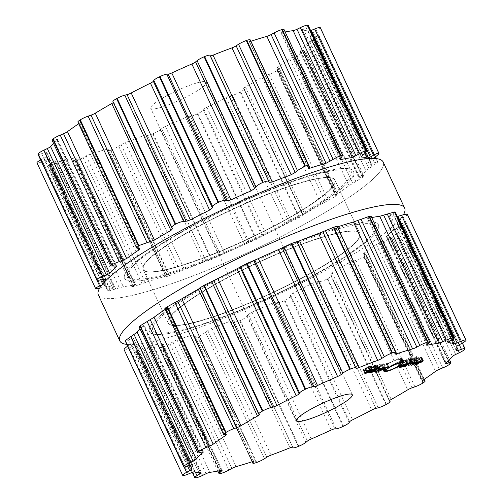 <?xml version="1.0" encoding="UTF-8"?>
<svg xmlns="http://www.w3.org/2000/svg" width="503" height="503" viewBox="0 0 503 503"><rect width="100%" height="100%" fill="white"/><g stroke="black" fill="none" stroke-linecap="round" stroke-linejoin="round"><path stroke-width="0.38" stroke-dasharray="2.52 1.89" d="M169.442 333.376A126.341 19.982 155 0 0 367.662 240.679A126.341 19.982 155 0 0 254.688 260.422A126.341 19.982 155 0 0 169.442 333.376A126.341 19.982 155 0 0 367.662 240.679A126.341 19.982 155 0 0 254.688 260.422A126.341 19.982 155 0 0 169.442 333.376M184.808 324.397A105.8 16.731 155 0 0 295.896 281.07A105.8 16.731 155 0 0 359.815 233.442A105.8 16.731 155 0 0 256.857 262.994A105.8 16.731 155 0 0 168.046 322.869A105.8 16.731 155 0 0 184.808 324.397A105.8 16.731 155 0 0 295.896 281.07A105.8 16.731 155 0 0 359.815 233.442A105.8 16.731 155 0 0 256.857 262.994A105.8 16.731 155 0 0 168.046 322.869A105.8 16.731 155 0 0 184.808 324.397M159.948 271.079A105.8 16.731 155 0 0 271.035 227.752A105.8 16.731 155 0 0 334.954 180.131A105.8 16.731 155 0 0 231.996 209.676A105.8 16.731 155 0 0 143.185 269.558A105.8 16.731 155 0 0 159.948 271.079A105.8 16.731 155 0 0 271.035 227.752A105.8 16.731 155 0 0 334.954 180.131A105.8 16.731 155 0 0 231.996 209.676A105.8 16.731 155 0 0 143.185 269.558A105.8 16.731 155 0 0 159.948 271.079M144.581 280.058A126.341 19.982 155 0 0 342.801 187.361A126.341 19.982 155 0 0 229.827 207.104A126.341 19.982 155 0 0 144.581 280.058A126.341 19.982 155 0 0 342.801 187.361A126.341 19.982 155 0 0 229.827 207.104A126.341 19.982 155 0 0 144.581 280.058M123.254 297.204A157.156 24.854 155 0 0 288.263 232.845A157.156 24.854 155 0 0 383.217 162.104A157.156 24.854 155 0 1 288.263 232.845A157.156 24.854 155 0 1 123.254 297.204A157.156 24.854 155 0 1 98.355 294.934A157.156 24.854 155 0 0 123.254 297.204M144.682 343.165A157.156 24.854 155 0 0 294.28 286.635A157.156 24.854 155 0 0 403.4 214.762A157.156 24.854 155 0 1 294.28 286.635A157.156 24.854 155 0 1 144.682 343.165A157.156 24.854 155 0 1 126.618 344.379A157.156 24.854 155 0 0 144.682 343.165M112.936 101.518A7.193 1.138 155 0 0 113.012 101.6L113.577 101.983A4.106 0.648 -25 0 1 113.621 102.034A4.106 0.648 -25 0 1 113.376 102.455M77.883 122.022A7.193 1.138 155 0 0 78.606 122.179L80.191 122.04A4.106 0.648 -25 0 1 80.606 122.135A4.106 0.648 -25 0 1 79.669 123.084A145.908 23.075 155 0 0 78.682 123.744M52.048 140.199A7.193 1.138 155 0 0 53.997 140.123L56.437 139.476A4.106 0.648 -25 0 1 57.549 139.432A4.106 0.648 -25 0 1 57.241 139.909A145.908 23.075 155 0 0 53.551 143.368A145.908 23.075 155 0 0 53.532 143.386M37.97 154.276A7.193 1.138 155 0 0 41.586 153.673L44.641 152.579A4.106 0.648 -25 0 1 46.704 152.233A4.106 0.648 -25 0 1 46.697 152.365A145.908 23.075 155 0 0 46.075 154.566A145.908 23.075 155 0 0 46.213 156.427A4.106 0.648 -25 0 1 43.981 158.124L40.856 159.803A7.193 1.138 155 0 0 40.611 159.935M95.608 288.552L36.996 162.859A157.206 24.861 155 0 0 37.027 162.89A157.206 24.861 155 0 0 37.065 162.928A7.193 1.138 155 0 0 42.592 161.501L45.962 160.067A4.106 0.648 -25 0 1 49.068 159.225A145.908 23.075 155 0 0 51.576 159.954A145.908 23.075 155 0 0 54.808 160.312A4.106 0.648 -25 0 1 55.047 160.407A4.106 0.648 -25 0 1 53.802 161.557L51.249 163.142A7.193 1.138 155 0 0 49.074 165.154A7.193 1.138 155 0 0 49.696 165.324A157.206 24.861 155 0 0 49.816 165.317A157.206 24.861 155 0 0 49.929 165.311A7.193 1.138 155 0 0 56.908 162.846L60.272 161.212A4.106 0.648 -25 0 1 64.12 159.816A145.908 23.075 155 0 0 69.515 159.005A145.908 23.075 155 0 0 75.525 157.823A4.106 0.648 -25 0 1 76.349 157.854A4.106 0.648 -25 0 1 75.846 158.495L74.117 159.835A7.193 1.138 155 0 0 73.237 160.96A7.193 1.138 155 0 0 75.016 160.922A157.206 24.861 155 0 0 75.205 160.878A157.206 24.861 155 0 0 75.393 160.828A7.193 1.138 155 0 0 83.146 157.571L86.17 155.899A4.106 0.648 -25 0 1 90.383 154.094A145.908 23.075 155 0 0 98.129 151.818A145.908 23.075 155 0 0 106.334 149.215A4.106 0.648 -25 0 1 108.026 148.995A4.106 0.648 -25 0 1 107.95 149.24L107.214 150.208A7.193 1.138 155 0 0 107.082 150.63A7.193 1.138 155 0 0 110.484 150.101A157.206 24.861 155 0 0 110.723 150.013A157.206 24.861 155 0 0 110.962 149.932A7.193 1.138 155 0 0 118.727 146.191L121.116 144.644A4.106 0.648 -25 0 1 125.285 142.607A145.908 23.075 155 0 0 134.628 139.086A145.908 23.075 155 0 0 144.223 135.32A4.106 0.648 -25 0 1 146.97 134.697L147.304 135.194A7.193 1.138 155 0 0 152.616 133.899A157.206 24.861 155 0 0 152.887 133.792A157.206 24.861 155 0 0 153.157 133.679A7.193 1.138 155 0 0 160.174 129.831L161.689 128.554A4.106 0.648 -25 0 1 165.412 126.479A145.908 23.075 155 0 0 175.434 122.066A145.908 23.075 155 0 0 185.481 117.501A4.106 0.648 -25 0 1 189.09 116.294L190.461 116.275A7.193 1.138 155 0 0 197.302 113.917A157.206 24.861 155 0 0 197.572 113.791A157.206 24.861 155 0 0 197.842 113.659A7.193 1.138 155 0 0 203.432 110.075L203.929 109.208A4.106 0.648 -25 0 1 206.827 107.302A145.908 23.075 155 0 0 216.554 102.423A145.908 23.075 155 0 0 226.061 97.5A4.106 0.648 -25 0 1 230.192 95.828L232.455 95.293A7.193 1.138 155 0 0 240.157 92.112A157.206 24.861 155 0 0 240.403 91.974A157.206 24.861 155 0 0 240.648 91.842A7.193 1.138 155 0 0 244.332 88.956A7.193 1.138 155 0 0 244.257 88.874L243.685 88.484A4.106 0.648 -25 0 1 243.641 88.44A4.106 0.648 -25 0 1 245.483 86.937A145.908 23.075 155 0 0 253.958 82.071A145.908 23.075 155 0 0 262.006 77.28A4.106 0.648 -25 0 1 266.244 75.305L269.187 74.306A7.193 1.138 155 0 0 276.99 70.602A157.206 24.861 155 0 0 277.184 70.477A157.206 24.861 155 0 0 277.386 70.351A7.193 1.138 155 0 0 279.385 68.452A7.193 1.138 155 0 0 278.656 68.295L277.078 68.427A4.106 0.648 -25 0 1 276.663 68.339A4.106 0.648 -25 0 1 277.599 67.383A145.908 23.075 155 0 0 283.994 63.007A145.908 23.075 155 0 0 289.785 58.82A4.106 0.648 -25 0 1 293.714 56.732L297.047 55.368A7.193 1.138 155 0 0 304.196 51.513A157.206 24.861 155 0 0 304.321 51.407A157.206 24.861 155 0 0 304.453 51.3A7.193 1.138 155 0 0 305.214 50.269A7.193 1.138 155 0 0 303.271 50.35L300.832 50.992A4.106 0.648 -25 0 1 299.719 51.042A4.106 0.648 -25 0 1 300.027 50.558A145.908 23.075 155 0 0 303.711 47.106A145.908 23.075 155 0 0 306.685 43.924A4.106 0.648 -25 0 1 309.93 41.931L313.325 40.328A7.193 1.138 155 0 0 319.109 36.7A157.206 24.861 155 0 0 319.16 36.625A157.206 24.861 155 0 0 319.204 36.549A7.193 1.138 155 0 0 319.292 36.197A7.193 1.138 155 0 0 315.683 36.801L312.621 37.888A4.106 0.648 -25 0 1 310.558 38.234A4.106 0.648 -25 0 1 310.565 38.109A145.908 23.075 155 0 0 311.187 35.908A145.908 23.075 155 0 0 311.049 34.047A4.106 0.648 -25 0 1 313.287 32.343L316.412 30.67A7.193 1.138 155 0 0 320.329 27.734M310.678 30.652A4.106 0.648 -25 0 1 308.194 31.249A145.908 23.075 155 0 0 305.692 30.52A145.908 23.075 155 0 0 302.454 30.161A4.106 0.648 -25 0 1 302.221 30.067A4.106 0.648 -25 0 1 303.46 28.916L306.013 27.332A7.193 1.138 155 0 0 308.188 25.32M285.163 31.947A145.908 23.075 155 0 0 281.737 32.645A4.106 0.648 -25 0 1 280.919 32.62A4.106 0.648 -25 0 1 281.422 31.978L283.145 30.633A7.193 1.138 155 0 0 284.025 29.514M250.852 41.284A4.106 0.648 -25 0 1 249.243 41.472A4.106 0.648 -25 0 1 249.318 41.233L250.048 40.265A7.193 1.138 155 0 0 250.186 39.844M201.678 81.769A30.815 4.873 -25 0 1 206.563 82.215A30.815 4.873 -25 0 1 180.69 99.651A30.815 4.873 -25 0 1 150.705 108.258A30.815 4.873 -25 0 1 169.322 94.388A30.815 4.873 -25 0 1 201.678 81.769M104.668 281.787L105.391 283.327A145.908 23.075 -25 0 1 105.253 281.466A145.908 23.075 -25 0 1 105.303 281.133M105.391 283.327L101.631 285.283M99.6 288.238L108.246 286.125A145.908 23.075 -25 0 0 110.748 286.855A145.908 23.075 -25 0 0 113.986 287.213L55.047 160.407M54.808 160.312L113.986 287.213C114.489 287.282 114.106 287.603 112.842 288.169L110.113 289.376C107.787 290.42 107.183 290.967 108.308 291.017L107.711 290.897L49.074 165.154M49.929 165.311L108.541 291.004A157.206 24.861 -25 0 1 108.428 291.011A157.206 24.861 -25 0 1 108.308 291.017L49.696 165.324M108.541 291.004L123.298 286.723A145.908 23.075 -25 0 0 128.686 285.905A145.908 23.075 -25 0 0 134.703 284.729C135.684 284.535 135.741 284.66 134.886 285.107C135.741 284.66 135.684 284.535 134.703 284.729L75.525 157.823M74.117 159.835L132.981 286.069L134.886 285.107L75.846 158.495M132.981 286.069L131.931 286.823L133.628 286.622A157.206 24.861 -25 0 0 133.817 286.572A157.206 24.861 -25 0 0 134.005 286.528L149.561 280.995A145.908 23.075 -25 0 0 157.307 278.719A145.908 23.075 -25 0 0 165.512 276.116L167.115 275.719L108.026 148.995M373.132 158.395L370.227 160.947A145.908 23.075 -25 0 1 370.365 162.809A145.908 23.075 -25 0 1 369.743 165.009L374.546 163.035C377.024 161.777 378.118 161.52 377.822 162.243L376.382 158.621M310.558 38.234L369.743 165.009L310.565 38.109M107.214 150.208L166.078 276.443L166.99 275.851L107.95 149.24M110.962 149.932L169.574 275.625A157.206 24.861 -25 0 1 169.335 275.707A157.206 24.861 -25 0 1 169.096 275.795C166.355 276.719 165.349 276.933 166.078 276.443L107.082 150.63M319.204 36.549L377.822 162.243A157.206 24.861 -25 0 1 377.772 162.318A157.206 24.861 -25 0 1 377.722 162.394L365.863 170.825A145.908 23.075 -25 0 1 362.889 174.007A145.908 23.075 -25 0 1 359.199 177.465C358.608 178.024 358.834 178.068 359.871 177.609L363.883 176.081L305.214 50.269M169.574 275.625L184.463 269.507A145.908 23.075 -25 0 0 193.806 265.993A145.908 23.075 -25 0 0 203.401 262.22L211.229 259.598A157.206 24.861 -25 0 0 211.499 259.485A157.206 24.861 -25 0 0 211.769 259.372L224.583 253.386A145.908 23.075 -25 0 0 234.612 248.972A145.908 23.075 -25 0 0 244.653 244.401L255.914 239.617A157.206 24.861 -25 0 0 256.184 239.485A157.206 24.861 -25 0 0 256.455 239.353L266.005 234.203A145.908 23.075 -25 0 0 275.732 229.324A145.908 23.075 -25 0 0 285.239 224.401L298.769 217.805A157.206 24.861 -25 0 0 299.015 217.667A157.206 24.861 -25 0 0 299.26 217.535L304.661 213.838A145.908 23.075 -25 0 0 313.136 208.971A145.908 23.075 -25 0 0 321.178 204.187L335.602 196.302A157.206 24.861 -25 0 0 335.797 196.176A157.206 24.861 -25 0 0 335.998 196.051C338.186 194.617 338.695 194.108 337.519 194.529L335.771 195.101L276.663 68.339M299.719 51.042L358.872 177.892L359.199 177.465L300.027 50.558M304.453 51.3L363.065 176.993L363.883 176.081M363.065 176.993A157.206 24.861 -25 0 1 362.94 177.1A157.206 24.861 -25 0 1 362.808 177.207L348.963 185.72A145.908 23.075 -25 0 1 343.172 189.914A145.908 23.075 -25 0 1 336.771 194.29C335.715 195.007 335.495 195.258 336.117 195.045L277.078 68.427M279.385 68.452L338.123 194.416L337.519 194.529L278.656 68.295M244.332 88.956L303.12 215.108L244.257 88.874M147.165 278.26A122.745 19.416 155 0 0 339.739 188.197A122.745 19.416 155 0 0 229.984 207.381A122.745 19.416 155 0 0 147.165 278.26M159.841 270.853A105.8 16.731 155 0 0 270.928 227.526A105.8 16.731 155 0 0 334.847 179.904A105.8 16.731 155 0 0 231.889 209.449A105.8 16.731 155 0 0 143.078 269.325A105.8 16.731 155 0 0 159.841 270.853M199.836 287.879L200.301 287.911L199.98 288.181M164.877 308.584L167.229 307.899L226.337 434.661M225.922 434.573L166.883 307.955C167.505 307.742 167.285 307.993 166.229 308.71L224.954 434.655M165.242 309.37A145.908 23.075 -25 0 1 166.229 308.71M139.117 326.919L143.129 325.391C144.166 324.932 144.392 324.976 143.801 325.535L202.722 451.889M203.281 451.958L144.128 325.108L143.801 325.535A145.908 23.075 -25 0 0 140.111 328.993A145.908 23.075 -25 0 0 140.092 329.012M125.178 340.757C124.882 341.48 125.976 341.223 128.454 339.965L133.257 337.991L192.335 464.69M337.488 226.884L336.01 227.149L337.148 226.337M192.442 464.766L133.257 337.991A145.908 23.075 -25 0 0 132.635 340.191A145.908 23.075 -25 0 0 132.773 342.053L127.492 346.259M394.974 354.005L335.885 227.281L395.05 353.76M200.779 472.933L141.368 345.938A145.908 23.075 -25 0 1 138.136 345.58A145.908 23.075 -25 0 1 135.628 344.851L129.46 347.793C126.681 349.352 124.926 350.006 124.191 349.761A157.206 24.861 -25 0 1 124.153 349.73A157.206 24.861 -25 0 1 124.115 349.692L182.727 475.385M427.154 344.505L368.114 217.893C367.259 218.34 367.316 218.465 368.297 218.271C367.316 218.465 367.259 218.34 368.114 217.893L371.069 216.177M427.16 344.505L368.297 218.271A145.908 23.075 -25 0 1 371.717 217.573M200.546 472.839L141.368 345.938C141.884 346.033 141.595 346.542 140.494 347.472L138.124 349.44L136.175 351.937L136.816 352.157L195.428 477.85M222.081 470.38L162.947 343.555L162.085 343.448A145.908 23.075 -25 0 1 156.068 344.63A145.908 23.075 -25 0 1 150.68 345.442L143.783 349.139C140.997 350.874 138.753 351.88 137.055 352.144A157.206 24.861 -25 0 1 136.935 352.15A157.206 24.861 -25 0 1 136.816 352.157M447.953 342.593L389.014 215.787C388.511 215.718 388.894 215.397 390.158 214.831L392.887 213.624C395.213 212.58 395.817 212.033 394.692 211.983M448.035 342.348L389.014 215.787A145.908 23.075 -25 0 1 392.252 216.145A145.908 23.075 -25 0 1 394.754 216.875L452.021 339.682M162.947 343.555L160.281 347.623L162.136 347.755L220.754 473.455M397.339 216.504L394.754 216.875M253.757 461.528L194.642 335.155C194.856 334.533 194.271 334.432 192.894 334.841A145.908 23.075 -25 0 1 184.689 337.444A145.908 23.075 -25 0 1 176.943 339.72L162.519 347.661A157.206 24.861 -25 0 1 162.324 347.711A157.206 24.861 -25 0 1 162.136 347.755M462.389 343.065L406.33 223.382C406.594 222.59 405.336 222.489 402.551 223.093L399.319 223.81L397.125 223.734A145.908 23.075 -25 0 0 397.747 221.534A145.908 23.075 -25 0 0 397.609 219.673L403.28 216.963C406.128 215.831 407.499 214.995 407.392 214.448M456.296 350.767L397.125 223.734L456.303 350.635M253.525 461.427L194.642 335.155L194.045 337.123L252.148 461.716M252.437 461.628L194.089 336.501C193.661 337.645 194.831 337.79 197.604 336.935L256.216 462.628M389.624 400.545L331.125 275.166C331.716 275.858 330.597 277.027 327.774 278.675A157.206 24.861 -25 0 1 327.522 278.807A157.206 24.861 -25 0 1 327.277 278.945C324.146 280.536 321.492 281.416 319.33 281.586L316.884 281.743L312.621 283.126A145.908 23.075 -25 0 1 303.114 288.049A145.908 23.075 -25 0 1 293.387 292.928L290.621 295.123L290.3 296.374C289.961 297.48 288.181 298.851 284.962 300.492A157.206 24.861 -25 0 1 284.692 300.624A157.206 24.861 -25 0 1 284.421 300.75C281.089 302.24 278.725 302.85 277.329 302.567L275.789 302.209L272.035 303.127A145.908 23.075 -25 0 1 261.994 307.691A145.908 23.075 -25 0 1 251.965 312.105L248.388 314.469L247.048 316.123C245.829 317.575 243.571 319.034 240.277 320.512A157.206 24.861 -25 0 1 240.006 320.625A157.206 24.861 -25 0 1 239.742 320.732C236.529 321.97 234.675 322.222 234.178 321.492L233.662 320.612L230.783 320.945A145.908 23.075 -25 0 1 221.188 324.712A145.908 23.075 -25 0 1 211.845 328.233L207.808 330.559L205.601 332.489L198.088 336.765A157.206 24.861 -25 0 1 197.842 336.847A157.206 24.861 -25 0 1 197.604 336.935M464.942 349.076L406.33 223.382A157.206 24.861 -25 0 1 406.279 223.458A157.206 24.861 -25 0 1 406.229 223.533L464.841 349.227M389.599 400.564L331.125 275.166L330.377 274.399L332.043 272.563A145.908 23.075 -25 0 0 340.518 267.697A145.908 23.075 -25 0 0 348.566 262.906L364.109 257.435A157.206 24.861 -25 0 0 364.31 257.31A157.206 24.861 -25 0 0 364.505 257.184L366.379 255.015L363.77 254.342C362.984 254.204 363.109 253.757 364.159 253.009A145.908 23.075 -25 0 0 370.554 248.633A145.908 23.075 -25 0 0 376.345 244.445L391.315 238.347A157.206 24.861 -25 0 0 391.447 238.24A157.206 24.861 -25 0 0 391.573 238.133L392.283 236.988L387.524 236.913C386.317 237.014 386.002 236.775 386.581 236.184A145.908 23.075 -25 0 0 390.271 232.732A145.908 23.075 -25 0 0 393.245 229.55L400.193 226.627C403.293 225.551 405.305 224.52 406.229 223.533M445.451 363.568L386.304 236.718L386.581 236.184L445.759 363.091M422.595 380.488L363.77 254.342L363.285 254.103L422.394 380.865M389.366 400.904L330.32 274.317L389.379 400.966M416.006 363.814L414.472 360.519L417.062 360.016L414.271 361.104L413.661 360.846L418.798 357.834L421.099 357.061L421.627 357.325L419.364 358.853L416.082 359.425L414.472 360.519L416.591 364.254M416.082 359.425L417.653 362.801M419.364 358.853L420.91 362.166M422.746 360.594L421.099 357.061L421.627 357.325L423.13 360.557M415.214 364.606L413.567 361.072L415.308 364.379M417.012 360.198L418.597 363.594M417.062 360.016L418.71 363.55M414.466 358.255L410.505 361.38L418.408 357.57L409.417 361.915L414.466 358.255L416.113 361.789M409.417 361.915L411.064 365.448M409.907 361.827L411.46 365.159M418.408 357.57L420.055 361.104M417.855 357.664L419.508 361.198M410.505 361.38L412.064 364.725M415.019 358.161L416.666 361.695M416.673 356.545L415.17 357.174L416.673 356.545L418.32 360.079M416.056 356.652L417.704 360.186M415.17 357.174L416.817 360.708M415.786 357.067L417.339 360.4M413.378 358.444L406.103 362.493L413.378 358.444L415.032 361.978M412.881 358.532L414.529 362.066M406.103 362.493L407.751 366.027M406.606 362.405L408.178 365.782M412.095 362.933L410.09 359.249L402.098 363.197L408.87 359.236L409.373 359.148L408.474 359.676L410.838 358.859L411.328 359.035L410.09 359.249L411.655 362.606M412.485 362.393L410.838 358.859L411.328 359.035L412.875 362.349M408.474 359.676L410.046 363.047M409.373 359.148L411.02 362.682M408.87 359.236L410.523 362.77M402.098 363.197L403.746 366.725M402.595 363.109L404.167 366.48M400.57 363.103L397.647 363.763L399.923 362.185L403.412 360.393L405.16 359.846L405.607 360.161L410.209 357.677L399.696 363.612L400.57 363.103L402.167 366.524M399.696 363.612L401.344 367.146M400.199 363.524L401.771 366.901M410.209 357.677L411.856 361.211M409.706 357.765L411.353 361.299M406.808 363.38L405.16 359.846L407.09 363.342M399.64 366.964L398.213 363.908L397.647 363.763L399.294 367.297M401.847 359.394L397.257 362.418C392.698 364.964 388.731 366.612 385.348 367.372L383.82 367.052L382.261 367.743L384.072 368.121C388.071 367.221 392.761 365.272 398.143 362.261L401.847 359.394L403.494 362.927M401.564 359.708L403.129 363.078M401.161 359.67L402.815 363.204M400.891 359.966L402.538 363.499M400.482 360.129L402.13 363.663M385.48 370.774L383.833 367.24L385.468 370.585M383.387 367.247L385.034 370.78M383.374 367.429L385.021 370.963M382.676 367.756L384.248 371.126M382.682 367.555L384.33 371.088M383.927 371.497L382.28 367.963L383.908 371.277M401.966 359.557L403.613 363.091M402.155 361.984L400.904 359.299L402.469 358.796L400.665 358.419C396.666 359.318 391.969 361.267 386.587 364.279L382.89 367.146L387.473 364.122C392.032 361.575 396.006 359.922 399.388 359.167L400.922 359.482L402.57 363.015M401.35 359.293L402.57 361.915M401.356 359.104L402.658 361.902M402.054 358.784L403.488 361.852M402.048 358.985L403.695 362.518M404.098 362.11L402.45 358.576L403.947 361.959M382.764 366.989L384.411 370.522M383.173 366.825L384.745 370.202M382.89 367.146L384.537 370.68M383.569 366.863L385.015 369.969M383.839 366.568L385.317 369.73M384.242 366.417L385.663 369.466M376.238 368.523L373.729 369.409L378.225 367.366L383.28 363.707L379.312 366.832L387.216 363.021L376.238 368.523L377.822 371.924M387.216 363.021L388.863 366.555M386.669 363.116L388.316 366.649M379.312 366.832L380.872 370.177M383.827 363.612L385.474 367.146M383.28 363.707L384.927 367.24M378.225 367.366L379.872 370.9M374.364 369.039L376.011 372.572M373.729 369.409L375.376 372.943M375.383 371.12L373.735 367.586L374.452 367.8L377.256 366.75L377.489 366.241L376.804 366.316C375.974 366.417 376.093 366.153 377.156 365.53L380.777 364.109L381.714 364.241L377.646 365.448L377.47 365.945L378.137 365.87C378.992 365.706 378.866 365.97 377.74 366.662L373.842 368.165L372.899 367.932L373.735 367.586L375.332 371.302M379.784 369.397L378.137 365.87L378.677 365.914L380.325 369.447M379.224 368.831L377.646 365.448L377.47 365.945L379.117 369.479M382.55 368.108L380.903 364.574L382.544 368.051M383.355 367.693L381.708 364.159L383.299 367.636M378.25 369.416L376.804 366.316L376.263 366.266L377.91 369.799M378.904 370.277L377.256 366.75L377.489 366.241L379.004 369.485M374.515 371.66L372.899 367.932L374.546 371.465M368.592 369.083L367.819 368.969L370.673 367.335L374.685 366.115C375.823 365.467 375.936 365.222 375.012 365.379L372.937 365.907L376.458 365.103L370.61 368.699L368.592 369.083L369.982 372.069M369.435 372.629L367.787 369.095L369.466 372.503M370.786 368.391L372.383 371.811M370.114 368.781L371.761 372.314M370.61 368.699L372.189 372.069M378.118 368.548L376.47 365.015L378.042 368.492M372.937 365.907L374.584 369.441M372.849 366.109L374.496 369.636M377.281 368.913L375.634 365.379L375.012 365.379L376.558 368.699M373.924 366.555L375.571 370.089M365.612 372.622L364.078 369.328L366.662 368.825L363.87 369.912L363.26 369.655L368.397 366.643L370.698 365.87L371.227 366.134L368.963 367.662L365.681 368.234L364.078 369.328L366.19 373.063M365.681 368.234L367.253 371.61M368.963 367.662L370.51 370.975M372.346 369.403L370.698 365.87L371.227 366.134L372.729 369.365M364.813 373.415L363.166 369.881L364.908 373.188M366.612 369.007L368.196 372.402M366.662 368.825L368.309 372.358M184.915 324.624A105.8 16.731 155 0 0 296.003 281.296A105.8 16.731 155 0 0 359.922 233.675A105.8 16.731 155 0 0 256.964 263.22A105.8 16.731 155 0 0 168.153 323.096A105.8 16.731 155 0 0 184.915 324.624M172.24 332.03A122.745 19.416 155 0 0 364.82 241.974A122.745 19.416 155 0 0 255.059 261.158A122.745 19.416 155 0 0 172.24 332.03M419.439 358.601L420.552 357.885L420.464 357.432L416.654 359.092L419.439 358.601L421.086 362.135M422.199 361.418L420.552 357.885L422.023 360.77M403.085 361.632L404.802 360.538L404.594 360.205L398.703 363.197L398.917 363.524L400.91 362.814L403.085 361.632L404.733 365.165M406.449 364.071L406.147 363.537M400.256 366.524L398.917 363.524L400.564 367.058M371.88 367.152L369.309 368.158C368.397 368.699 368.372 368.888 369.221 368.718L373.345 366.894L371.88 367.152L373.44 370.491L371.88 367.152M370.887 371.541L369.309 368.158C368.397 368.699 368.372 368.888 369.221 368.718L370.868 372.251M369.039 367.41L370.151 366.693L370.063 366.241L366.253 367.9L369.039 367.41L370.686 370.944M371.799 370.227L370.151 366.693L371.623 369.579M416.654 359.092L418.232 362.474M373.345 366.894L374.892 370.208M366.253 367.9L367.831 371.283M113.012 101.6L171.875 227.834M113.577 101.983L172.623 228.601M78.606 122.179L137.47 248.413M80.191 122.04L139.23 248.658M79.669 123.084L138.155 248.507M53.997 140.123L112.861 266.357M56.437 139.476L115.476 266.087M57.241 139.909L116.067 266.062M41.586 153.673L100.449 279.907M250.048 40.265L308.911 166.499M44.641 152.579L103.681 279.19M249.318 41.233L308.358 167.845M46.697 152.365L105.768 279.033M46.213 156.427L103.48 279.24M43.981 158.124L100.738 279.844M102.675 284L103.021 284.742M40.856 159.803L97.016 280.24M37.065 162.928L95.677 288.621M42.592 161.501L101.455 287.735M283.145 30.633L342.009 156.867M45.962 160.067L105.008 286.685M281.422 31.978L340.462 158.59L281.737 32.645M49.068 159.225L108.246 286.125M53.802 161.557L112.842 288.169M51.249 163.142L110.113 289.376M56.908 162.846L115.772 289.08M306.013 27.332L364.876 153.56M60.272 161.212L119.318 287.829M303.46 28.916L362.506 155.528M64.12 159.816L123.298 286.723M302.454 30.161L361.437 156.653M308.194 31.249L365.134 153.346M75.016 160.922L133.628 286.622M75.393 160.828L134.005 286.528M83.146 157.571L142.009 283.805M316.412 30.67L375.276 156.905M86.17 155.899L145.21 282.51M313.287 32.343L372.327 158.961M90.383 154.094L149.561 280.995M311.049 34.047L370.227 160.947M106.334 149.215L165.512 276.116M312.621 37.888L371.667 164.506M315.683 36.801L374.546 163.035M110.484 150.101L169.096 275.795M319.109 36.7L377.722 162.394M118.727 146.191L177.59 272.425M313.325 40.328L372.189 166.562M121.116 144.644L180.156 271.262M309.93 41.931L368.969 168.543M125.285 142.607L184.463 269.507M306.685 43.924L365.863 170.825M144.223 135.32L203.401 262.22M146.97 134.697L206.01 261.309M300.832 50.992L359.871 177.609M147.304 135.194L206.167 261.428M303.271 50.35L362.135 176.584M152.616 133.899L211.229 259.598M153.157 133.679L211.769 259.372M304.196 51.513L362.808 177.207M160.174 129.831L219.038 256.058M297.047 55.368L355.917 181.602M161.689 128.554L220.735 255.172M293.714 56.732L352.76 183.344M165.412 126.479L224.583 253.386M289.785 58.82L348.963 185.72M185.481 117.501L244.653 244.401M277.599 67.383L336.771 194.29M189.09 116.294L248.136 242.905M190.461 116.275L249.325 242.509M197.302 113.917L255.914 239.617M277.386 70.351L335.998 196.051M197.842 113.659L256.455 239.353M276.99 70.602L335.602 196.302M203.432 110.075L262.296 236.309M269.187 74.306L328.05 200.54M203.929 109.208L262.968 235.819M266.244 75.305L325.284 201.917M206.827 107.302L266.005 234.203M262.006 77.28L321.178 204.187M226.061 97.5L285.239 224.401M245.483 86.937L304.661 213.838M230.192 95.828L289.231 222.439M243.685 88.484L302.724 215.102L243.641 88.44M232.455 95.293L291.319 221.527M240.157 92.112L298.769 217.805M240.648 91.842L299.26 217.535M199.88 287.892L258.743 414.126M259.359 414.56L200.301 287.911L259.315 414.516M165.481 308.471L224.344 434.705M140.865 326.416L199.729 452.65M143.129 325.391L202.168 452.008M128.454 339.965L187.317 466.199M336.922 226.557L395.786 352.792M131.333 338.494L190.379 465.112M132.773 342.053L190.184 465.174M130.673 344.039L187.594 466.105M127.724 346.095L184.092 466.973M124.191 349.761L182.803 475.454M129.46 347.793L188.323 474.027M370.019 216.931L428.883 343.165M132.66 345.982L191.7 472.6M135.628 344.851L194.806 471.751M140.494 347.472L198.899 472.713M138.124 349.44L195.239 471.921M137.055 352.144L195.667 477.837M143.783 349.139L202.646 475.373M392.887 213.624L451.751 339.858M146.97 347.127L206.01 473.744M390.158 214.831L449.198 341.443M150.68 345.442L209.858 472.348M162.085 343.448L221.263 470.355M162.538 344.41L221.27 470.349M160.991 346.133L219.126 470.802M162.519 347.661L221.131 473.361M170.014 343.863L228.878 470.098M403.28 216.963L462.144 343.197M172.862 341.814L231.902 468.425M399.979 218.258L459.019 344.876M176.943 339.72L236.121 466.621M397.609 219.673L456.787 346.573M192.894 334.841L252.072 461.741M399.319 223.81L456.944 347.391M402.551 223.093L459.277 344.737M198.088 336.765L256.7 462.458M205.601 332.489L264.465 458.723M400.193 226.627L459.057 352.861M207.808 330.559L266.848 457.177M396.622 227.846L455.661 354.458M211.845 328.233L271.023 455.133M393.245 229.55L452.423 356.451M230.783 320.945L289.961 447.846M233.662 320.612L292.702 447.224M387.524 236.913L446.186 362.707M234.178 321.492L293.042 447.727M390.139 236.643L448.104 360.94M239.742 320.732L298.354 446.431M391.573 238.133L450.191 363.826M240.277 320.512L298.889 446.205M391.315 238.347L449.927 364.04M247.048 316.123L305.912 442.357M383.921 241.66L442.785 367.894M248.388 314.469L307.427 441.087M380.413 242.647L439.452 369.259M251.965 312.105L311.143 439.012M376.345 244.445L435.523 371.346M272.035 303.127L331.213 430.027M364.159 253.009L423.331 379.916M275.789 302.209L334.828 428.82M277.329 302.567L336.193 428.801M365.53 254.587L423.815 379.589M284.421 300.75L343.033 426.45M364.505 257.184L423.117 382.884M284.962 300.492L343.58 426.186M364.109 257.435L422.721 383.135M290.3 296.374L349.164 422.608M356.055 260.598L414.918 386.832M290.621 295.123L349.66 421.734M352.936 261.22L411.976 387.832M293.387 292.928L352.559 419.829M348.566 262.906L407.738 389.812M312.621 283.126L371.799 410.027M332.043 272.563L391.221 399.464M316.884 281.743L375.923 408.354M319.33 281.586L378.193 407.82M327.277 278.945L385.889 404.638M327.774 278.675L386.386 404.368M419.684 358.664L421.256 362.034M418.798 357.834L420.445 361.368M415.736 359.425L417.383 362.959M414.271 361.104L415.654 364.071M415.497 360.783L417.062 364.147M415.843 360.481L417.49 364.015M409.788 359.142L411.435 362.676M406.77 360.67L408.348 364.04M408.537 359.771L410.134 363.197M403.412 360.393L405.06 363.927M401.627 361.242L403.274 364.776M399.923 362.185L401.57 365.719M398.464 363.091L400.111 366.624M397.257 362.418L398.904 365.951M385.348 367.372L386.996 370.906M384.072 368.121L385.26 370.673M398.143 362.261L399.652 365.499M387.473 364.122L388.995 367.379M399.388 359.167L400.847 362.292M400.665 358.419L402.312 361.953M386.587 364.279L388.234 367.812M373.936 369.372L375.552 372.836M375.873 368.542L377.52 372.075M374.603 368.995L376.25 372.528M377.74 366.662L379.306 370.019M373.842 368.165L375.244 371.176M380.161 364.474L381.714 367.806M380.777 364.109L382.425 367.643M377.156 365.53L378.803 369.064M374.452 367.8L376.099 371.333M375.251 365.983L376.822 369.347M375.64 365.008L377.288 368.542M374.452 365.304L376.099 368.837M374.025 365.631L375.603 369.013M374.685 366.115L376.332 369.648M372.396 366.825L374.043 370.359M370.673 367.335L372.321 370.868M368.793 368.253L370.441 371.786M369.284 367.473L370.856 370.843M368.397 366.643L370.045 370.177M365.335 368.234L366.983 371.767M363.87 369.912L365.253 372.88M365.096 369.592L366.662 372.956M365.442 369.29L367.089 372.824M418.1 358.312L419.691 361.72M402.601 360.921L404.186 364.317M400.419 362.097L401.998 365.474M400.91 362.814L402.557 366.347M370.918 368.209L372.566 371.736M372.478 367.404L374.125 370.937M367.699 367.121L369.29 370.529M359.815 233.442L334.954 180.131L359.815 233.442M168.046 322.869L143.185 269.558L168.046 322.869M172.68 228.683L113.621 102.034M139.715 248.897L80.606 122.135M116.696 266.282L57.549 139.432M105.882 279.127L46.704 152.233M308.333 168.203L249.243 41.472M340.053 159.445L280.919 32.62M361.387 156.949L302.221 30.067M135.483 284.673L76.349 157.854M131.931 286.823L73.237 160.96M375.508 156.741L319.292 36.197M352.295 394.742L206.563 82.215M296.437 420.785L150.705 108.258M426.651 345.146L367.517 218.327M192.322 472.348L136.175 351.937M217.837 471.053L160.281 347.623M449.468 359.614L392.283 236.988M424.318 379.256L366.379 255.015M414.397 360.695L416.044 364.229M421.721 357.099L423.369 360.632M410.492 359.255L412.139 362.789M411.372 358.878L413.02 362.411M405.776 359.865L407.424 363.399M397.622 363.876L399.269 367.41M377.068 365.914L378.721 369.447M377.847 366.272L379.495 369.806M363.996 369.504L365.643 373.037M371.321 365.901L372.968 369.435M359.922 233.675L334.847 179.904M168.153 323.096L143.078 269.325M420.898 357.463L422.545 360.997M405.041 360.223L406.688 363.757M398.458 363.512L400.105 367.045M368.611 368.718L370.258 372.251M370.497 366.272L372.145 369.806"/><path stroke-width="0.75" d="M383.217 162.104A157.156 24.854 155 0 0 230.28 205.991A157.156 24.854 155 0 0 98.355 294.934L119.783 340.896A157.156 24.854 155 0 0 126.618 344.379A157.156 24.854 155 0 1 119.783 340.896A157.156 24.854 155 0 1 251.714 251.953A157.156 24.854 155 0 1 404.645 208.066A157.156 24.854 155 0 0 251.714 251.953A157.156 24.854 155 0 0 119.783 340.896L98.355 294.934A157.156 24.854 155 0 1 230.28 205.991A157.156 24.854 155 0 1 383.217 162.104L404.645 208.066A157.156 24.854 155 0 1 403.4 214.762A157.156 24.854 155 0 0 404.645 208.066L383.217 162.104M116.866 98.5A157.206 24.861 155 0 0 116.614 98.632A7.193 1.138 155 0 0 112.936 101.518L171.875 227.834C171.284 227.142 172.403 225.973 175.226 224.325A157.206 24.861 -25 0 1 175.478 224.193A157.206 24.861 -25 0 1 175.723 224.055C178.854 222.464 181.508 221.584 183.67 221.414L186.116 221.257L190.379 219.874A145.908 23.075 -25 0 1 199.886 214.951A145.908 23.075 -25 0 1 209.613 210.072L212.379 207.877L212.7 206.626C213.039 205.52 214.819 204.149 218.038 202.508A157.206 24.861 -25 0 1 218.308 202.376A157.206 24.861 -25 0 1 218.579 202.25C221.911 200.76 224.275 200.15 225.671 200.433L227.211 200.791L230.965 199.873A145.908 23.075 -25 0 1 241.006 195.309A145.908 23.075 -25 0 1 251.035 190.895L254.612 188.531L255.952 186.877C257.171 185.425 259.429 183.966 262.723 182.488A157.206 24.861 -25 0 1 262.994 182.375A157.206 24.861 -25 0 1 263.258 182.268C266.471 181.03 268.325 180.778 268.822 181.508L269.338 182.388L272.217 182.055A145.908 23.075 -25 0 1 281.812 178.288A145.908 23.075 -25 0 1 291.155 174.767L295.192 172.441L297.399 170.511L304.912 166.235A157.206 24.861 -25 0 1 305.158 166.153A157.206 24.861 -25 0 1 305.396 166.065C308.169 165.21 309.339 165.355 308.911 166.499L250.186 39.844A7.193 1.138 155 0 0 246.784 40.372A157.206 24.861 155 0 0 246.545 40.46A157.206 24.861 155 0 0 246.3 40.542A7.193 1.138 155 0 0 238.535 44.277L236.152 45.823A4.106 0.648 -25 0 1 231.977 47.867A145.908 23.075 155 0 0 222.634 51.381A145.908 23.075 155 0 0 213.039 55.154A4.106 0.648 -25 0 1 210.298 55.776L209.958 55.273A7.193 1.138 155 0 0 204.646 56.569A157.206 24.861 155 0 0 204.381 56.682A157.206 24.861 155 0 0 204.111 56.795A7.193 1.138 155 0 0 197.088 60.643L195.573 61.913A4.106 0.648 -25 0 1 191.857 63.988A145.908 23.075 155 0 0 181.828 68.402A145.908 23.075 155 0 0 171.787 72.973A4.106 0.648 -25 0 1 168.172 74.18L166.807 74.199A7.193 1.138 155 0 0 159.967 76.55A157.206 24.861 155 0 0 159.696 76.682A157.206 24.861 155 0 0 159.42 76.814A7.193 1.138 155 0 0 153.836 80.392L153.34 81.266A4.106 0.648 -25 0 1 150.441 83.171A145.908 23.075 155 0 0 140.714 88.05A145.908 23.075 155 0 0 131.201 92.973A4.106 0.648 -25 0 1 127.077 94.646L124.807 95.18A7.193 1.138 155 0 0 117.111 98.362A157.206 24.861 155 0 0 116.866 98.5M113.376 102.455A4.106 0.648 -25 0 1 111.779 103.536A145.908 23.075 155 0 0 103.304 108.403A145.908 23.075 155 0 0 95.262 113.188A4.106 0.648 -25 0 1 91.024 115.168L88.082 116.168A7.193 1.138 155 0 0 80.279 119.865A157.206 24.861 155 0 0 80.078 119.991A157.206 24.861 155 0 0 79.883 120.116A7.193 1.138 155 0 0 77.883 122.022L136.621 247.985L139.715 248.897M78.682 123.744A145.908 23.075 155 0 0 73.268 127.46A145.908 23.075 155 0 0 67.477 131.654A4.106 0.648 -25 0 1 63.548 133.741L60.215 135.106A7.193 1.138 155 0 0 53.073 138.96A157.206 24.861 155 0 0 52.941 139.067A157.206 24.861 155 0 0 52.809 139.174A7.193 1.138 155 0 0 52.048 140.199L110.717 266.012L115.476 266.087C116.683 265.986 116.998 266.225 116.419 266.816L116.696 266.282M53.532 143.386A145.908 23.075 155 0 0 50.577 146.549A4.106 0.648 -25 0 1 47.339 148.542L43.943 150.139A7.193 1.138 155 0 0 38.159 153.773A157.206 24.861 155 0 0 38.109 153.849A157.206 24.861 155 0 0 38.058 153.924A7.193 1.138 155 0 0 37.97 154.276L96.67 279.618A157.206 24.861 -25 0 1 96.721 279.542A157.206 24.861 -25 0 1 96.771 279.467C97.695 278.48 99.707 277.449 102.807 276.373L109.755 273.45A145.908 23.075 -25 0 1 112.729 270.268A145.908 23.075 -25 0 1 116.419 266.816L116.067 266.062M40.611 159.935A7.193 1.138 155 0 0 36.958 162.802A7.193 1.138 155 0 0 36.996 162.859M320.329 27.734A7.193 1.138 155 0 0 320.31 27.665A7.193 1.138 155 0 0 320.273 27.615A157.206 24.861 155 0 0 320.235 27.577A157.206 24.861 155 0 0 320.197 27.546A7.193 1.138 155 0 0 314.677 28.973L311.3 30.4A4.106 0.648 -25 0 1 310.678 30.652M361.437 156.653L361.632 157.062C361.116 156.967 361.405 156.458 362.506 155.528L364.876 153.56L366.825 151.063L308.188 25.32A7.193 1.138 155 0 0 307.572 25.15A157.206 24.861 155 0 0 307.452 25.156A157.206 24.861 155 0 0 307.333 25.163A7.193 1.138 155 0 0 300.354 27.627L296.99 29.256A4.106 0.648 -25 0 1 293.142 30.652A145.908 23.075 155 0 0 287.754 31.469A145.908 23.075 155 0 0 285.163 31.947M340.468 158.59L340.915 159.552L340.053 159.445L342.719 155.377L284.025 29.514A7.193 1.138 155 0 0 282.246 29.545A157.206 24.861 155 0 0 282.057 29.595A157.206 24.861 155 0 0 281.869 29.639A7.193 1.138 155 0 0 274.122 32.902L271.098 34.575A4.106 0.648 -25 0 1 266.879 36.379A145.908 23.075 155 0 0 259.133 38.656A145.908 23.075 155 0 0 250.928 41.259A4.106 0.648 -25 0 1 250.852 41.284M172.68 228.683L171.875 227.834M172.623 228.601L170.957 230.437A145.908 23.075 -25 0 0 162.482 235.303A145.908 23.075 -25 0 0 154.434 240.094L138.891 245.565A157.206 24.861 -25 0 0 138.69 245.69A157.206 24.861 -25 0 0 138.495 245.816L136.621 247.985M139.23 248.658C140.016 248.796 139.891 249.243 138.841 249.991A145.908 23.075 -25 0 0 132.446 254.367A145.908 23.075 -25 0 0 126.655 258.555L111.685 264.653A157.206 24.861 -25 0 0 111.553 264.76A157.206 24.861 -25 0 0 111.427 264.867L110.717 266.012M38.058 153.924L96.67 279.618C96.406 280.41 97.664 280.511 100.449 279.907L105.882 279.127M308.911 166.499L308.358 167.845C308.144 168.467 308.729 168.568 310.106 168.159A145.908 23.075 -25 0 1 318.311 165.556A145.908 23.075 -25 0 1 326.057 163.28L340.481 155.339A157.206 24.861 -25 0 1 340.676 155.289A157.206 24.861 -25 0 1 340.864 155.245L342.719 155.377M308.333 168.203L308.358 167.845M105.303 281.133A145.908 23.075 -25 0 1 105.875 279.266L105.768 279.033M97.016 280.24L99.72 286.037L101.631 285.283M99.72 286.037C96.872 287.169 95.501 288.005 95.608 288.552L36.958 162.802M99.6 288.238L95.677 288.621A157.206 24.861 -25 0 1 95.645 288.59A157.206 24.861 -25 0 1 95.608 288.552M340.915 159.552A145.908 23.075 -25 0 1 346.932 158.37A145.908 23.075 -25 0 1 352.32 157.558L359.217 153.861C362.003 152.126 364.247 151.12 365.945 150.856A157.206 24.861 -25 0 1 366.065 150.85A157.206 24.861 -25 0 1 366.184 150.843L366.825 151.063M311.3 30.4L370.34 157.018L367.372 158.149A145.908 23.075 -25 0 0 364.864 157.42A145.908 23.075 -25 0 0 361.632 157.062L361.387 156.949M370.34 157.018L373.54 155.207C376.319 153.648 378.074 152.994 378.809 153.239A157.206 24.861 -25 0 1 378.847 153.27A157.206 24.861 -25 0 1 378.885 153.308C379.023 153.924 377.822 155.119 375.276 156.905L373.132 158.395M320.31 27.665L378.922 153.365L320.273 27.615M347.416 394.295A30.815 4.873 -25 0 1 352.295 394.742A30.815 4.873 -25 0 1 326.428 412.183A30.815 4.873 -25 0 1 296.437 420.785A30.815 4.873 -25 0 1 315.06 406.914A30.815 4.873 -25 0 1 347.416 394.295M262.597 411.026A157.206 24.861 155 0 0 262.352 411.158A7.193 1.138 155 0 0 258.668 414.044A7.193 1.138 155 0 0 258.743 414.126L259.315 414.516A4.106 0.648 -25 0 1 259.359 414.56A4.106 0.648 -25 0 1 257.517 416.063A145.908 23.075 155 0 0 249.042 420.929A145.908 23.075 155 0 0 240.994 425.72A4.106 0.648 -25 0 1 236.756 427.695L233.813 428.694A7.193 1.138 155 0 0 226.01 432.398A157.206 24.861 155 0 0 225.816 432.523A157.206 24.861 155 0 0 225.614 432.649A7.193 1.138 155 0 0 223.615 434.548A7.193 1.138 155 0 0 224.344 434.705L225.922 434.573A4.106 0.648 -25 0 1 226.337 434.661A4.106 0.648 -25 0 1 225.401 435.617A145.908 23.075 155 0 0 219.006 439.993A145.908 23.075 155 0 0 213.215 444.18A4.106 0.648 -25 0 1 209.286 446.268L205.953 447.632A7.193 1.138 155 0 0 198.804 451.487A157.206 24.861 155 0 0 198.679 451.593A157.206 24.861 155 0 0 198.547 451.7A7.193 1.138 155 0 0 197.786 452.731A7.193 1.138 155 0 0 199.729 452.65L202.168 452.008A4.106 0.648 -25 0 1 203.281 451.958A4.106 0.648 -25 0 1 202.973 452.442A145.908 23.075 155 0 0 199.289 455.894A145.908 23.075 155 0 0 196.315 459.076A4.106 0.648 -25 0 1 193.07 461.069L189.675 462.672A7.193 1.138 155 0 0 183.891 466.3A157.206 24.861 155 0 0 183.84 466.375A157.206 24.861 155 0 0 183.796 466.451A7.193 1.138 155 0 0 183.708 466.803A7.193 1.138 155 0 0 187.317 466.199L190.379 465.112A4.106 0.648 -25 0 1 192.442 464.766A4.106 0.648 -25 0 1 192.435 464.891A145.908 23.075 155 0 0 191.813 467.092A145.908 23.075 155 0 0 191.951 468.953A4.106 0.648 -25 0 1 189.713 470.657L186.588 472.33A7.193 1.138 155 0 0 182.69 475.335A7.193 1.138 155 0 0 182.727 475.385A157.206 24.861 155 0 0 182.765 475.423A157.206 24.861 155 0 0 182.803 475.454A7.193 1.138 155 0 0 188.323 474.027L191.7 472.6A4.106 0.648 -25 0 1 194.806 471.751A145.908 23.075 155 0 0 197.308 472.48A145.908 23.075 155 0 0 200.546 472.839A4.106 0.648 -25 0 1 200.779 472.933A4.106 0.648 -25 0 1 199.54 474.084L196.987 475.668A7.193 1.138 155 0 0 194.812 477.68A7.193 1.138 155 0 0 195.428 477.85A157.206 24.861 155 0 0 195.548 477.844A157.206 24.861 155 0 0 195.667 477.837A7.193 1.138 155 0 0 202.646 475.373L206.01 473.744A4.106 0.648 -25 0 1 209.858 472.348A145.908 23.075 155 0 0 215.246 471.531A145.908 23.075 155 0 0 221.263 470.355A4.106 0.648 -25 0 1 222.081 470.38A4.106 0.648 -25 0 1 221.578 471.022L219.855 472.367A7.193 1.138 155 0 0 218.975 473.486A7.193 1.138 155 0 0 220.754 473.455A157.206 24.861 155 0 0 220.943 473.405A157.206 24.861 155 0 0 221.131 473.361A7.193 1.138 155 0 0 228.878 470.098L231.902 468.425A4.106 0.648 -25 0 1 236.121 466.621A145.908 23.075 155 0 0 243.867 464.344A145.908 23.075 155 0 0 252.072 461.741A4.106 0.648 -25 0 1 253.757 461.528A4.106 0.648 -25 0 1 253.682 461.767L252.952 462.735A7.193 1.138 155 0 0 252.814 463.156A7.193 1.138 155 0 0 256.216 462.628A157.206 24.861 155 0 0 256.455 462.54A157.206 24.861 155 0 0 256.7 462.458A7.193 1.138 155 0 0 264.465 458.723L266.848 457.177A4.106 0.648 -25 0 1 271.023 455.133A145.908 23.075 155 0 0 280.366 451.619A145.908 23.075 155 0 0 289.961 447.846A4.106 0.648 -25 0 1 292.702 447.224L293.042 447.727A7.193 1.138 155 0 0 298.354 446.431A157.206 24.861 155 0 0 298.619 446.318A157.206 24.861 155 0 0 298.889 446.205A7.193 1.138 155 0 0 305.912 442.357L307.427 441.087A4.106 0.648 -25 0 1 311.143 439.012A145.908 23.075 155 0 0 321.172 434.598A145.908 23.075 155 0 0 331.213 430.027A4.106 0.648 -25 0 1 334.828 428.82L336.193 428.801A7.193 1.138 155 0 0 343.033 426.45A157.206 24.861 155 0 0 343.304 426.318A157.206 24.861 155 0 0 343.58 426.186A7.193 1.138 155 0 0 349.164 422.608L349.66 421.734A4.106 0.648 -25 0 1 352.559 419.829A145.908 23.075 155 0 0 362.286 414.95A145.908 23.075 155 0 0 371.799 410.027A4.106 0.648 -25 0 1 375.923 408.354L378.193 407.82A7.193 1.138 155 0 0 385.889 404.638A157.206 24.861 155 0 0 386.134 404.5A157.206 24.861 155 0 0 386.386 404.368A7.193 1.138 155 0 0 390.064 401.482A7.193 1.138 155 0 0 389.988 401.4L389.423 401.017A4.106 0.648 -25 0 1 389.379 400.966A4.106 0.648 -25 0 1 391.221 399.464A145.908 23.075 155 0 0 399.696 394.597A145.908 23.075 155 0 0 407.738 389.812A4.106 0.648 -25 0 1 411.976 387.832L414.918 386.832A7.193 1.138 155 0 0 422.721 383.135A157.206 24.861 155 0 0 422.922 383.009A157.206 24.861 155 0 0 423.117 382.884A7.193 1.138 155 0 0 425.117 380.978A7.193 1.138 155 0 0 424.394 380.821L422.809 380.96A4.106 0.648 -25 0 1 422.394 380.865A4.106 0.648 -25 0 1 423.331 379.916A145.908 23.075 155 0 0 429.732 375.54A145.908 23.075 155 0 0 435.523 371.346A4.106 0.648 -25 0 1 439.452 369.259L442.785 367.894A7.193 1.138 155 0 0 449.927 364.04A157.206 24.861 155 0 0 450.059 363.933A157.206 24.861 155 0 0 450.191 363.826A7.193 1.138 155 0 0 450.952 362.801A7.193 1.138 155 0 0 449.003 362.877L446.563 363.524A4.106 0.648 -25 0 1 445.451 363.568A4.106 0.648 -25 0 1 445.759 363.091A145.908 23.075 155 0 0 449.449 359.632A145.908 23.075 155 0 0 452.423 356.451A4.106 0.648 -25 0 1 455.661 354.458L459.057 352.861A7.193 1.138 155 0 0 464.841 349.227A157.206 24.861 155 0 0 464.891 349.151A157.206 24.861 155 0 0 464.942 349.076A7.193 1.138 155 0 0 465.03 348.724A7.193 1.138 155 0 0 461.414 349.327L458.359 350.421A4.106 0.648 -25 0 1 456.296 350.767A4.106 0.648 -25 0 1 456.303 350.635A145.908 23.075 155 0 0 456.925 348.434A145.908 23.075 155 0 0 456.787 346.573A4.106 0.648 -25 0 1 459.019 344.876L462.144 343.197A7.193 1.138 155 0 0 466.042 340.198A7.193 1.138 155 0 0 466.004 340.141A157.206 24.861 155 0 0 465.973 340.11A157.206 24.861 155 0 0 465.935 340.072A7.193 1.138 155 0 0 460.408 341.499L457.038 342.933A4.106 0.648 -25 0 1 453.932 343.775A145.908 23.075 155 0 0 451.424 343.046A145.908 23.075 155 0 0 448.192 342.688A4.106 0.648 -25 0 1 447.953 342.593A4.106 0.648 -25 0 1 449.198 341.443L451.751 339.858A7.193 1.138 155 0 0 453.926 337.846A7.193 1.138 155 0 0 453.304 337.676A157.206 24.861 155 0 0 453.184 337.683A157.206 24.861 155 0 0 453.071 337.689A7.193 1.138 155 0 0 446.092 340.154L442.728 341.789A4.106 0.648 -25 0 1 438.88 343.184A145.908 23.075 155 0 0 433.485 343.995A145.908 23.075 155 0 0 427.475 345.177A4.106 0.648 -25 0 1 426.651 345.146A4.106 0.648 -25 0 1 427.154 344.505L428.883 343.165A7.193 1.138 155 0 0 429.763 342.04A7.193 1.138 155 0 0 427.984 342.078A157.206 24.861 155 0 0 427.795 342.122A157.206 24.861 155 0 0 427.607 342.172A7.193 1.138 155 0 0 419.854 345.429L416.83 347.101A4.106 0.648 -25 0 1 412.617 348.906A145.908 23.075 155 0 0 404.871 351.182A145.908 23.075 155 0 0 396.666 353.785A4.106 0.648 -25 0 1 394.974 354.005A4.106 0.648 -25 0 1 395.05 353.76L395.786 352.792A7.193 1.138 155 0 0 395.918 352.37A7.193 1.138 155 0 0 392.516 352.899A157.206 24.861 155 0 0 392.277 352.987A157.206 24.861 155 0 0 392.038 353.068A7.193 1.138 155 0 0 384.273 356.809L381.884 358.356A4.106 0.648 -25 0 1 377.715 360.393A145.908 23.075 155 0 0 368.372 363.914A145.908 23.075 155 0 0 358.777 367.68A4.106 0.648 -25 0 1 356.03 368.303L355.696 367.806A7.193 1.138 155 0 0 350.384 369.101A157.206 24.861 155 0 0 350.113 369.208A157.206 24.861 155 0 0 349.843 369.321A7.193 1.138 155 0 0 342.826 373.169L341.311 374.446A4.106 0.648 -25 0 1 337.588 376.521A145.908 23.075 155 0 0 327.566 380.934A145.908 23.075 155 0 0 317.519 385.499A4.106 0.648 -25 0 1 313.91 386.706L312.539 386.725A7.193 1.138 155 0 0 305.698 389.083A157.206 24.861 155 0 0 305.428 389.209A157.206 24.861 155 0 0 305.158 389.341A7.193 1.138 155 0 0 299.568 392.925L299.071 393.792A4.106 0.648 -25 0 1 296.173 395.698A145.908 23.075 155 0 0 286.446 400.577A145.908 23.075 155 0 0 276.939 405.5A4.106 0.648 -25 0 1 272.808 407.172L270.545 407.707A7.193 1.138 155 0 0 262.843 410.888A157.206 24.861 155 0 0 262.597 411.026M415.308 364.379L415.918 364.637L418.659 363.732L416.119 364.053L417.729 362.959L421.011 362.386L423.275 360.858L422.746 360.594L420.445 361.368L415.214 364.606M416.591 364.254L416.006 363.814M423.13 360.557L423.275 360.858L422.746 360.594M416.113 361.789L411.064 365.448L420.055 361.104L412.152 364.914L416.113 361.789M418.32 360.079L416.817 360.708L418.32 360.079M415.032 361.978L407.751 366.027L415.032 361.978M411.655 362.606L412.095 362.933L412.976 362.569L410.121 363.204L410.523 362.77L403.746 366.725L410.184 363.304L412.095 362.933M412.875 362.349L412.485 362.393M399.64 366.964L399.86 367.442L402.218 366.637L401.344 367.146L401.847 367.058L411.856 361.211L407.254 363.694L406.808 363.38L403.274 364.776L400.111 366.624L399.294 367.297L399.86 367.442L399.294 367.297M407.09 363.342L407.254 363.694L406.808 363.38M385.468 370.585L386.996 370.906C390.366 370.151 394.333 368.498 398.904 365.951L403.494 362.927L399.791 365.794C394.39 368.806 389.699 370.761 385.719 371.648L383.908 371.277L385.405 370.61M402.57 363.015L401.036 362.701C397.666 363.455 393.692 365.109 389.121 367.655L384.537 370.68L388.234 367.812C393.635 364.801 398.332 362.845 402.312 361.953L404.116 362.33L402.57 363.015L402.155 361.984M375.584 372.905L388.863 366.555L380.96 370.365L384.927 367.24L379.872 370.9L375.552 372.836M383.299 367.636L378.803 369.064C377.74 369.692 377.621 369.957 378.451 369.85L379.136 369.774L378.904 370.277L374.546 371.465L375.49 371.698L379.388 370.195C380.507 369.51 380.639 369.24 379.784 369.397L379.117 369.479L379.293 368.976L383.355 367.693M379.004 369.485L378.904 370.277M377.91 369.799L378.451 369.85L378.25 369.416M382.362 367.655L382.55 368.108M379.117 369.479L379.224 368.831M380.325 369.447L379.784 369.397M369.466 372.503L372.264 372.233L378.105 368.636L374.584 369.441L376.659 368.913C377.577 368.749 377.47 369.001 376.332 369.648L372.321 370.868L369.435 372.629M376.558 368.699L377.281 368.913L377.124 368.573M364.908 373.188L365.518 373.446L368.259 372.534L365.725 372.861L367.328 371.767L370.61 371.195L372.874 369.667L372.346 369.403L370.045 370.177L364.813 373.415M366.19 373.063L365.612 372.622M372.729 369.365L372.874 369.667L372.346 369.403M199.88 287.892L203.74 285.465A157.206 24.861 -25 0 1 203.985 285.333A157.206 24.861 -25 0 1 204.231 285.195L262.843 410.888M336.922 226.557C337.651 226.067 336.645 226.281 333.904 227.205A157.206 24.861 -25 0 0 333.665 227.293A157.206 24.861 -25 0 0 333.426 227.375L318.537 233.493A145.908 23.075 -25 0 0 309.194 237.007A145.908 23.075 -25 0 0 299.599 240.78L291.771 243.402A157.206 24.861 -25 0 0 291.501 243.515A157.206 24.861 -25 0 0 291.231 243.628L278.417 249.614A145.908 23.075 -25 0 0 268.388 254.028A145.908 23.075 -25 0 0 258.347 258.599L247.086 263.383A157.206 24.861 -25 0 0 246.816 263.515A157.206 24.861 -25 0 0 246.545 263.647L236.995 268.797A145.908 23.075 -25 0 0 227.268 273.676A145.908 23.075 -25 0 0 217.761 278.599L204.231 285.195M200.276 287.898L198.339 289.162L257.517 416.063M165.481 308.471C164.305 308.892 164.814 308.383 167.002 306.949A157.206 24.861 -25 0 1 167.203 306.824A157.206 24.861 -25 0 1 167.398 306.698L181.822 298.813A145.908 23.075 -25 0 1 189.864 294.029A145.908 23.075 -25 0 1 198.339 289.162M197.786 452.731L139.117 326.919L139.935 326.007A157.206 24.861 -25 0 1 140.06 325.9A157.206 24.861 -25 0 1 140.192 325.793L154.037 317.28A145.908 23.075 -25 0 1 159.828 313.086A145.908 23.075 -25 0 1 165.242 309.37M183.708 466.803L125.178 340.757A157.206 24.861 -25 0 1 125.228 340.682A157.206 24.861 -25 0 1 125.278 340.606L137.137 332.175A145.908 23.075 -25 0 1 140.092 329.012M429.763 342.04L371.069 216.177L369.372 216.378A157.206 24.861 -25 0 0 369.183 216.428A157.206 24.861 -25 0 0 368.995 216.472L353.439 222.005A145.908 23.075 -25 0 0 345.693 224.281A145.908 23.075 -25 0 0 337.488 226.884L337.412 226.91M127.724 346.095C125.178 347.881 123.977 349.076 124.115 349.692L182.69 475.335M371.717 217.573A145.908 23.075 -25 0 1 374.314 217.095A145.908 23.075 -25 0 1 379.702 216.277L438.88 343.184M453.926 337.846L395.289 212.103L394.692 211.983A157.206 24.861 -25 0 0 394.572 211.989A157.206 24.861 -25 0 0 394.459 211.996L379.702 216.277M407.449 214.561L407.392 214.448A157.206 24.861 -25 0 0 407.355 214.41A157.206 24.861 -25 0 0 407.323 214.379C406.55 214.064 404.626 214.36 401.545 215.265L397.339 216.504M402.57 361.915L402.997 362.826M402.658 361.902L403.004 362.638M403.488 361.852L403.702 362.317M385.015 369.969L385.216 370.397M385.317 369.73L385.487 370.101M385.663 369.466L385.889 369.95M422.199 361.418L421.086 362.135L418.301 362.625L422.111 360.965L422.199 361.418L422.023 360.77M406.449 364.071L402.557 366.347L400.564 367.058L400.35 366.731L404.249 364.455L406.242 363.738L406.449 364.071L406.147 363.537M400.564 367.058L400.256 366.524M373.44 370.491L374.993 370.428L370.868 372.251C370.019 372.421 370.051 372.233 370.956 371.692L373.433 370.491M370.868 372.251C370.019 372.421 370.051 372.233 370.956 371.692L370.887 371.541M371.799 370.227L370.686 370.944L367.9 371.434L371.711 369.774L371.799 370.227L371.623 369.579M117.111 98.362L175.723 224.055M116.614 98.632L175.226 224.325M124.807 95.18L183.67 221.414M127.077 94.646L186.116 221.257M111.779 103.536L170.957 230.437M131.201 92.973L190.379 219.874M95.262 113.188L154.434 240.094M150.441 83.171L209.613 210.072M91.024 115.168L150.064 241.78M153.34 81.266L212.379 207.877M88.082 116.168L146.945 242.402M153.836 80.392L212.7 206.626M80.279 119.865L138.891 245.565M159.42 76.814L218.038 202.508M79.883 120.116L138.495 245.816M159.967 76.55L218.579 202.25M166.807 74.199L225.671 200.433M168.172 74.18L227.211 200.791M138.155 248.507L138.841 249.991M171.787 72.973L230.965 199.873M67.477 131.654L126.655 258.555M191.857 63.988L251.035 190.895M63.548 133.741L122.587 260.353M195.573 61.913L254.612 188.531M60.215 135.106L119.079 261.34M197.088 60.643L255.952 186.877M53.073 138.96L111.685 264.653M204.111 56.795L262.723 182.488M52.809 139.174L111.427 264.867M204.646 56.569L263.258 182.268M209.958 55.273L268.822 181.508M210.298 55.776L269.338 182.388M213.039 55.154L272.217 182.055M50.577 146.549L109.755 273.45M231.977 47.867L291.155 174.767M47.339 148.542L106.378 275.154M236.152 45.823L295.192 172.441M43.943 150.139L102.807 276.373M238.535 44.277L297.399 170.511M38.159 153.773L96.771 279.467M246.3 40.542L304.912 166.235M246.784 40.372L305.396 166.065M250.928 41.259L310.106 168.159M103.48 279.24L104.668 281.787M266.879 36.379L326.057 163.28M100.738 279.844L102.675 284M271.098 34.575L330.138 161.186M274.122 32.902L332.986 159.137M281.869 29.639L340.481 155.339M282.246 29.545L340.864 155.245M293.142 30.652L352.32 157.558M296.99 29.256L356.03 155.873M300.354 27.627L359.217 153.861M307.333 25.163L365.945 150.856M307.572 25.15L366.184 150.843M365.134 153.346L367.372 158.149M314.677 28.973L373.54 155.207M320.197 27.546L378.809 153.239M203.74 285.465L262.352 411.158M211.681 281.473L270.545 407.707M213.769 280.561L272.808 407.172M217.761 278.599L276.939 405.5M181.822 298.813L240.994 425.72M236.995 268.797L296.173 395.698M177.716 301.083L236.756 427.695M240.032 267.181L299.071 393.792M174.95 302.46L233.813 428.694M240.704 266.691L299.568 392.925M167.398 306.698L226.01 432.398M246.545 263.647L305.158 389.341M167.002 306.949L225.614 432.649M247.086 263.383L305.698 389.083M253.675 260.491L312.539 386.725M254.864 260.095L313.91 386.706M224.954 434.655L225.401 435.617M258.347 258.599L317.519 385.499M154.037 317.28L213.215 444.18M278.417 249.614L337.588 376.521M150.24 319.656L209.286 446.268M282.265 247.828L341.311 374.446M147.083 321.398L205.953 447.632M283.962 246.942L342.826 373.169M140.192 325.793L198.804 451.487M291.231 243.628L349.843 369.321M139.935 326.007L198.547 451.7M291.771 243.402L350.384 369.101M296.833 241.572L355.696 367.806M296.99 241.691L356.03 368.303M202.722 451.889L202.973 452.442M299.599 240.78L358.777 367.68M137.137 332.175L196.315 459.076M318.537 233.493L377.715 360.393M134.031 334.457L193.07 461.069M322.844 231.738L381.884 358.356M130.811 336.438L189.675 462.672M325.41 230.575L384.273 356.809M125.278 340.606L183.891 466.3M333.426 227.375L392.038 353.068M125.178 340.757L183.796 466.451M333.904 227.205L392.516 352.899M337.488 226.884L396.666 353.785M190.184 465.174L191.951 468.953M353.439 222.005L412.617 348.906M187.594 466.105L189.713 470.657M357.79 220.49L416.83 347.101M184.092 466.973L186.588 472.33M360.991 219.195L419.854 345.429M368.995 216.472L427.607 342.172M369.372 216.378L427.984 342.078M427.16 344.505L427.475 345.177M198.899 472.713L199.54 474.084M383.682 215.171L442.728 341.789M195.239 471.921L196.987 475.668M387.228 213.92L446.092 340.154M394.459 211.996L453.071 337.689M394.692 211.983L453.304 337.676M448.035 342.348L448.192 342.688M452.021 339.682L453.932 343.775M221.27 470.349L221.578 471.022M397.992 216.315L457.038 342.933M219.126 470.802L219.855 472.367M401.545 215.265L460.408 341.499M407.323 214.379L465.935 340.072M407.392 214.448L466.004 340.141M253.525 461.427L253.682 461.767M456.944 347.391L458.359 350.421M252.437 461.628L252.952 462.735M459.277 344.737L461.414 349.327M446.186 362.707L446.563 363.524M448.104 360.94L449.003 362.877M422.595 380.488L422.809 380.96M423.815 379.589L424.394 380.821M389.599 400.564L389.988 401.4M415.654 364.071L415.918 364.637M385.26 370.673L385.719 371.648M400.847 362.292L401.036 362.701M375.244 371.176L375.49 371.698M369.982 372.069L370.239 372.616M365.253 372.88L365.518 373.446M376.382 158.621L375.508 156.741M258.668 414.044L199.836 287.879M223.615 434.548L164.877 308.584M395.918 352.37L337.148 226.337M194.812 477.68L192.322 472.348M218.975 473.486L217.837 471.053M466.042 340.198L407.43 214.498M252.814 463.156L252.148 461.716M465.03 348.724L462.389 343.065M450.952 362.801L449.468 359.614M425.117 380.978L424.318 379.256M390.064 401.482L389.624 400.545M415.887 363.895L416.044 364.229M379.331 369.454L379.495 369.806M365.492 372.704L365.643 373.037M422.394 360.67L422.545 360.997M406.537 363.436L406.688 363.757M399.954 366.725L400.105 367.045M371.994 369.479L372.145 369.806"/></g></svg>
